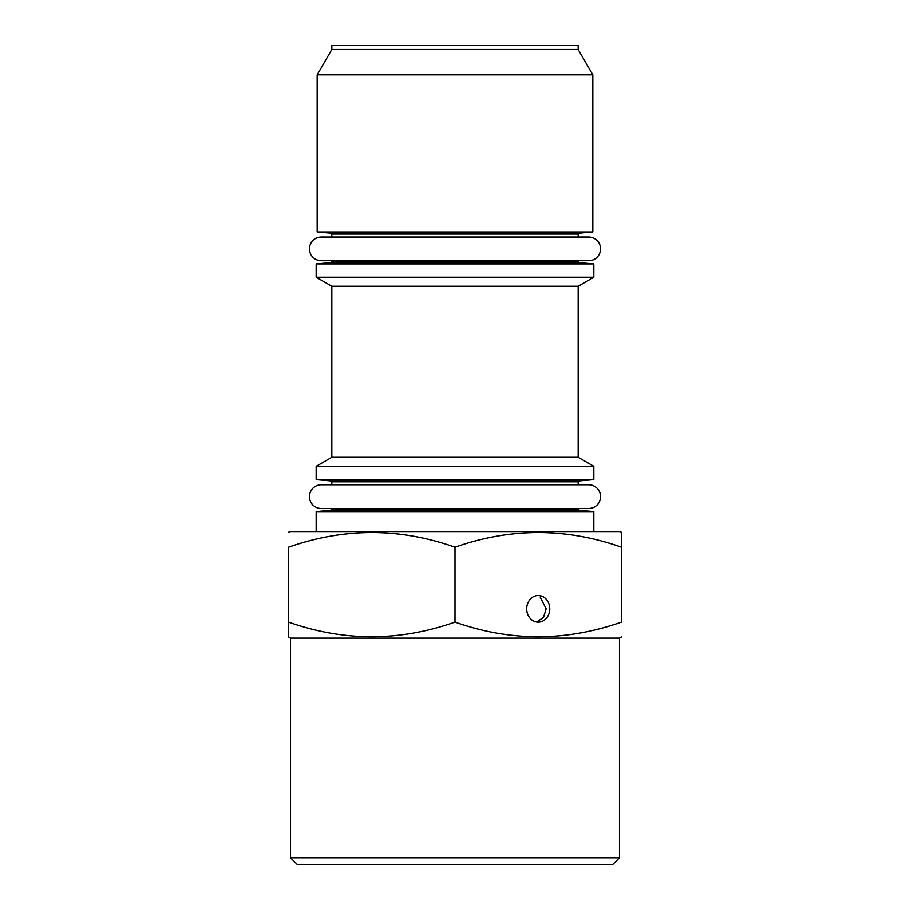 <?xml version="1.0" encoding="UTF-8"?>
<svg xmlns="http://www.w3.org/2000/svg" width="910" height="910" viewBox="0 0 910 910"><rect width="100%" height="100%" fill="white"/><g stroke="black" fill="none" stroke-linecap="round" stroke-linejoin="round"><path stroke-width="1.36" d="M578.18 236.998L578.18 234.018L331.82 234.018L331.82 236.998M329.5 233.017L580.5 233.017L592.831 231.936L317.169 231.936L329.5 233.017A3.993 3.993 0 0 1 331.82 234.018M580.5 233.017A3.993 3.993 0 0 0 578.18 234.018M592.831 231.936L592.831 74.802L317.169 74.802L317.169 231.936M592.831 74.802L578.18 49.424L331.82 49.424L317.169 74.802M578.18 49.424L578.18 45.5L331.82 45.5L331.82 49.424M321.298 236.998A11.853 11.853 0 0 0 309.446 248.851A11.853 11.853 0 0 0 321.298 260.704L588.702 260.704A11.853 11.853 0 0 0 600.554 248.851A11.853 11.853 0 0 0 588.702 236.998L321.298 236.998M578.18 508.485L578.18 509.429L331.82 509.429L331.82 508.485M331.82 509.429A3.993 3.993 0 0 1 329.5 510.43L316.168 511.602L593.832 511.602L580.5 510.43A3.993 3.993 0 0 1 578.18 509.429M593.832 531.577L593.832 511.602M316.168 531.577L316.168 511.602M288.538 532.339L289.869 531.577L620.131 531.577L621.462 532.339L621.462 547.206C566.111 527.675 510.624 527.675 455 547.206C399.649 527.675 344.162 527.675 288.538 547.206L288.538 622.087C343.889 641.618 399.376 641.618 455 622.087C510.351 641.618 565.838 641.618 621.462 622.087L621.462 532.339M290.529 857.846L619.471 857.846L612.805 864.5L297.195 864.5L290.529 857.846L290.529 638.115L619.471 638.115L621.462 636.955M288.538 636.955L288.538 622.087L288.538 636.955L290.529 638.115M549.765 608.813A13.32 11.534 90 0 0 538.231 595.493A13.32 11.534 90 0 0 526.697 608.813A13.32 11.534 90 0 0 538.231 622.133A13.32 11.534 90 0 0 549.765 608.813M536.559 621.985L543.475 617.515L546.159 608.813L540.142 596.983M619.471 857.846L619.471 638.115M321.298 484.78A11.853 11.853 0 0 0 309.446 496.632A11.853 11.853 0 0 0 321.298 508.485L588.702 508.485A11.853 11.853 0 0 0 600.554 496.632A11.853 11.853 0 0 0 588.702 484.78L321.298 484.78M578.18 286.252L331.82 286.252L331.82 457.286L578.18 457.286L578.18 286.252L593.832 277.22L593.832 263.9L316.168 263.9L316.168 277.22L593.832 277.22M331.82 457.286L316.168 466.318L593.832 466.318L578.18 457.286M331.82 286.252L316.168 277.22M331.82 484.78L331.82 481.799A3.993 3.993 0 0 0 329.5 480.798L316.168 479.638L593.832 479.638L593.832 466.318M316.168 479.638L316.168 466.318M329.5 480.798L580.5 480.798A3.993 3.993 0 0 0 578.18 481.799L578.18 484.78M580.5 480.798L593.832 479.638M329.5 262.728L580.5 262.728A3.993 3.993 0 0 1 578.18 261.727L331.82 261.727A3.993 3.993 0 0 1 329.5 262.728L316.168 263.9M580.5 262.728L593.832 263.9M331.82 481.799L578.18 481.799M578.18 261.727L578.18 260.704M331.82 261.727L331.82 260.704M455 622.087L455 547.206M329.5 510.43L580.5 510.43"/></g></svg>
